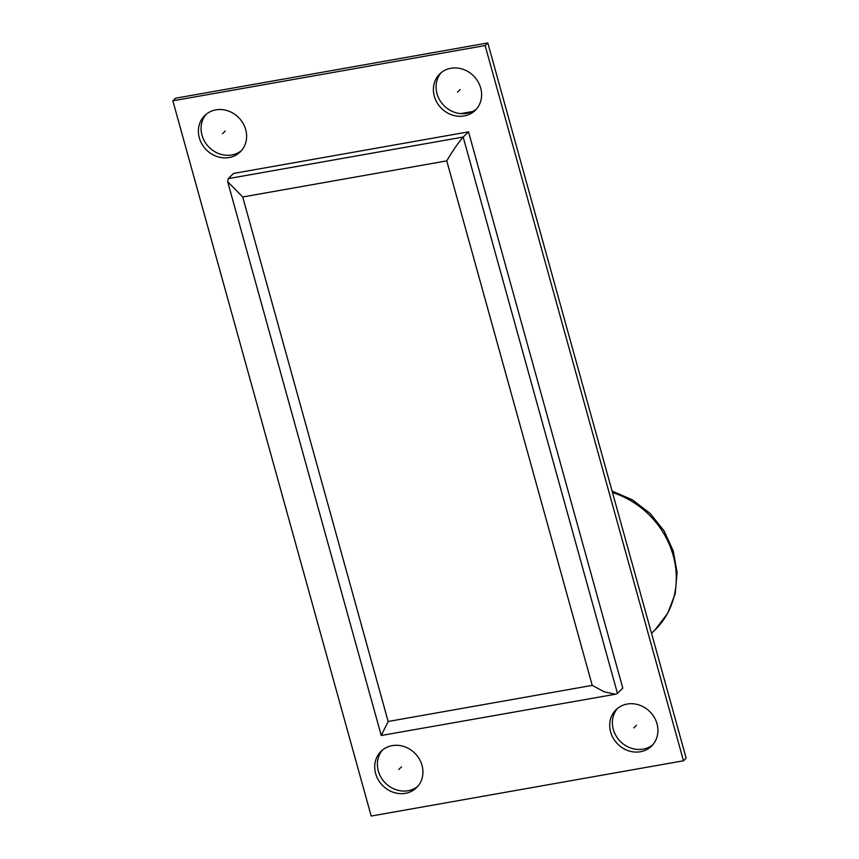 <?xml version="1.0" encoding="UTF-8"?>
<svg xmlns="http://www.w3.org/2000/svg" width="859" height="859" viewBox="0 0 859 859"><rect width="100%" height="100%" fill="white"/><g stroke="black" fill="none" stroke-linecap="round" stroke-linejoin="round"><path stroke-width="1.29" d="M172.842 100.804L485.131 45.548L683.485 760.784L371.195 816.05L172.842 100.804L175.515 98.216L487.805 42.95L686.158 758.196L683.485 760.784M215.899 109.866A25.416 22.817 -134.1 0 0 204.818 115.46A25.416 22.817 -134.1 0 0 201.962 144.087A25.416 22.817 -134.1 0 0 229.128 157.541A25.416 22.817 -134.1 0 0 240.209 151.946A25.416 22.817 -134.1 0 0 243.054 123.32A25.416 22.817 -134.1 0 0 215.899 109.866M450.889 68.28A25.416 22.817 -134.1 0 0 439.808 73.885A25.416 22.817 -134.1 0 0 436.952 102.5A25.416 22.817 -134.1 0 0 464.107 115.965A25.416 22.817 -134.1 0 0 475.199 110.36A25.416 22.817 -134.1 0 0 478.044 81.734A25.416 22.817 -134.1 0 0 450.889 68.28M392.209 745.633A25.416 22.817 -134.1 0 0 381.128 751.238A25.416 22.817 -134.1 0 0 378.282 779.854A25.416 22.817 -134.1 0 0 405.437 793.319A25.416 22.817 -134.1 0 0 416.518 787.714A25.416 22.817 -134.1 0 0 419.375 759.088A25.416 22.817 -134.1 0 0 392.209 745.633M627.199 704.047A25.416 22.817 -134.1 0 0 616.118 709.652A25.416 22.817 -134.1 0 0 613.272 738.278A25.416 22.817 -134.1 0 0 640.427 751.732A25.416 22.817 -134.1 0 0 651.509 746.127A25.416 22.817 -134.1 0 0 654.365 717.512A25.416 22.817 -134.1 0 0 627.199 704.047M227.656 181.657L381.246 735.487L615.516 694.222L617.449 693.342L622.796 688.156L468.52 131.856L233.53 173.443L228.183 178.629L227.656 181.657L242.7 196.979L388.161 721.485L592.227 685.375L446.766 160.869L242.7 196.979M485.131 45.548L487.805 42.95M206.214 114.226A25.416 22.817 -134.1 0 0 205.172 142.379A25.416 22.817 -134.1 0 0 231.801 154.953A25.416 22.817 -134.1 0 0 241.486 150.583M441.204 72.639A25.416 22.817 -134.1 0 0 440.162 100.793A25.416 22.817 -134.1 0 0 466.791 113.367A25.416 22.817 -134.1 0 0 476.477 108.996M382.523 750.004A25.416 22.817 -134.1 0 0 381.482 778.147A25.416 22.817 -134.1 0 0 408.111 790.72A25.416 22.817 -134.1 0 0 417.796 786.361M617.514 708.417A25.416 22.817 -134.1 0 0 616.472 736.56A25.416 22.817 -134.1 0 0 643.101 749.134A25.416 22.817 -134.1 0 0 652.786 744.774M468.52 131.856L463.173 137.043C457.879 143.313 452.414 151.259 446.766 160.869M615.516 694.222L604.392 691.903L592.227 685.375M381.246 735.487L388.161 721.485M225.187 131.105L222.513 133.703M460.177 89.529L457.503 92.117M401.497 766.883L398.823 769.471M636.487 725.297L633.813 727.895M463.119 113.71L470.292 112.443M612.488 492.551A84.708 76.075 45.9 0 1 672.511 553.132A84.708 76.075 45.9 0 1 654.912 630.023L667.626 613.455L675.185 593.773L677.085 572.438L673.263 550.952L664.039 530.808L650.091 513.371L632.364 499.798L612.08 491.058M617.449 693.342L463.173 137.043L228.183 178.629M460.639 113.624L472.504 111.52M651.53 633.308L654.912 630.023"/></g></svg>
